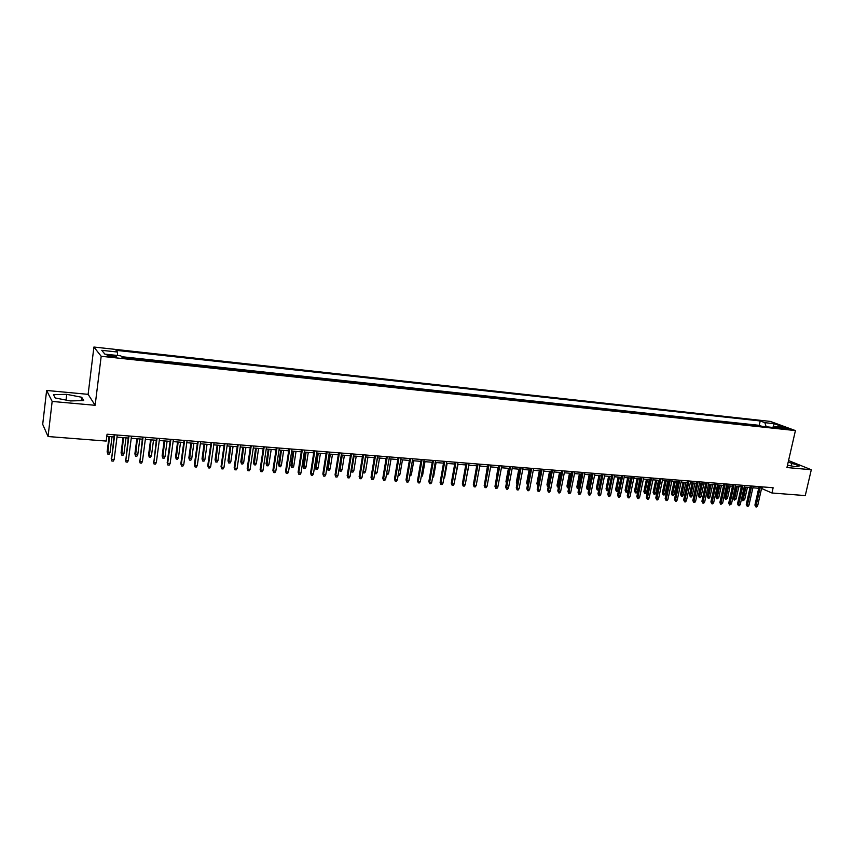 <?xml version="1.0" encoding="UTF-8"?>
<svg xmlns="http://www.w3.org/2000/svg" width="854" height="854" viewBox="0 0 854 854"><rect width="100%" height="100%" fill="white"/><g stroke="black" fill="none" stroke-linecap="round" stroke-linejoin="round"><path stroke-width="1.28" d="M112.45 356.897C115.685 357.175 116.934 357.004 116.176 356.385L111.084 355.253C107.839 354.976 106.59 355.147 107.337 355.766L112.45 356.897M46.628 390.459L52.158 401.433L95.136 405.298L88.122 394.345L46.628 390.459L42.7 424.331L48.059 436.533L106.195 441.07L107.06 434.216L773.137 487.751L771.941 492.993L805.269 495.587L811.3 469.743L788.552 460.573M88.122 394.345L93.908 347.034L770.383 421.417L795.426 430.587L101.188 356.278L93.908 347.034M756.591 425.719L761.416 426.242M752.844 425.239L747.955 424.79M739.265 423.862L744.176 424.385M730.501 422.922L735.454 423.456M721.673 421.972L726.669 422.506M712.77 421.011L717.808 421.556M703.803 420.051L708.884 420.595M694.761 419.079L699.896 419.634M685.655 418.108L690.822 418.663M676.464 417.115L681.684 417.681M667.209 416.122L672.482 416.688M657.879 415.119L663.195 415.695M648.474 414.115L653.844 414.692M638.995 413.101L644.407 413.678M629.441 412.066L634.896 412.653M619.812 411.041L625.32 411.628M610.098 409.995L615.649 410.593M600.309 408.938L605.913 409.546M590.434 407.881L596.092 408.49M580.485 406.814L586.186 407.422M570.44 405.735L576.204 406.355M560.331 404.647L566.138 405.276M550.125 403.558L555.986 404.188M539.835 402.447L545.759 403.088M529.459 401.337L535.437 401.978M518.997 400.216L525.029 400.857M508.44 399.085L514.535 399.736M497.807 397.943L503.945 398.594M487.068 396.79L493.27 397.452M476.244 395.626L482.51 396.299M465.323 394.452L471.654 395.135M454.317 393.267L460.701 393.95M443.205 392.071L449.652 392.765M431.996 390.876L438.508 391.57M420.691 389.659L427.267 390.363M409.29 388.431L415.919 389.146M397.783 387.204L404.486 387.919M386.179 385.955L392.936 386.681M374.468 384.695L381.3 385.432M362.651 383.425L369.547 384.172M350.727 382.144L357.698 382.891M338.696 380.852L345.731 381.61M326.559 379.55L333.658 380.318M314.304 378.237L321.478 379.005M301.942 376.913L309.191 377.692M289.463 375.568L296.786 376.358M276.867 374.223L284.265 375.013M264.164 372.856L271.625 373.657M251.332 371.479L258.879 372.291M238.383 370.092L246.005 370.903M225.307 368.682L233.014 369.515M212.112 367.263L219.894 368.106M198.79 365.832L206.647 366.676M185.339 364.391L193.282 365.245M171.761 362.939L179.788 363.793M158.043 361.466L166.156 362.331M144.209 359.972L152.407 360.858M130.224 358.477L138.508 359.363M783.428 427.726L780.342 427.715L788.882 429.103L783.428 427.726L783.225 428.644M766.177 426.754L764.832 422.666L760.22 420.958L116.016 350.321L117.51 352.04L101.765 350.321L104.839 354.122L120.809 355.84L122.357 357.634L779.809 428.217L775.026 426.445L773.756 427.566M764.832 422.666L774.215 423.691L784.484 427.459L775.026 426.445M761.437 426.157L759.238 425.335L121.535 356.684M124.599 357.869L122.261 357.516M52.158 401.433L48.059 436.533M95.136 405.298L101.188 356.278M795.426 430.587L786.95 467.544L811.3 469.743M761.565 488.477L771.941 492.993M106.793 436.33L113.977 436.906M116.998 437.141L128.207 438.038M131.238 438.283L142.298 439.159M145.329 439.404L156.261 440.269M159.282 440.515L170.085 441.369M173.106 441.614L183.77 442.468M186.791 442.703L197.327 443.546M200.348 443.781L210.757 444.614M213.778 444.849L224.058 445.671M227.068 445.916L237.231 446.717M240.241 446.962L250.275 447.763M253.286 447.998L263.203 448.788M266.213 449.033L276.013 449.812M279.023 450.047L288.695 450.816M291.705 451.061L301.27 451.819M304.27 452.065L313.728 452.812M316.727 453.047L326.068 453.794M329.068 454.04L338.291 454.766M341.29 455.011L350.407 455.737M353.407 455.972L362.416 456.687M365.405 456.933L374.319 457.637M377.308 457.872L386.104 458.577M389.093 458.811L397.793 459.505M400.782 459.751L409.376 460.434M412.354 460.669L420.862 461.341M423.84 461.587L432.241 462.249M435.209 462.484L443.525 463.146M446.493 463.391L454.702 464.042M457.669 464.277L465.782 464.928M468.75 465.163L476.778 465.804M479.734 466.038L487.666 466.668M490.623 466.903L498.469 467.522M501.426 467.757L509.176 468.376M512.133 468.611L519.798 469.23M522.744 469.465L530.323 470.063M533.27 470.298L540.763 470.896M543.699 471.13L551.118 471.718M554.054 471.952L561.377 472.54M564.313 472.774L571.561 473.351M574.486 473.586L581.659 474.151M584.584 474.386L591.662 474.952M594.587 475.187L601.6 475.742M604.515 475.977L611.443 476.521L608.795 489.577L607.899 490.836L606.938 490.772L606.041 488.894L608.592 476.297M614.357 476.756L621.21 477.301M624.125 477.535L630.903 478.069M633.807 478.304L640.511 478.838M643.414 479.073L650.043 479.596M652.936 479.831L659.501 480.354M662.394 480.578L668.874 481.101M671.767 481.325L678.183 481.837M681.065 482.072L687.417 482.574M690.299 482.809L696.576 483.3M699.447 483.535L705.66 484.026M708.532 484.261L714.681 484.741M717.541 484.976L723.626 485.456M726.487 485.691L732.497 486.161M735.358 486.396L741.304 486.865M744.165 487.09L750.047 487.559M752.897 487.794L758.715 488.253M762.312 486.887L761.939 488.509M759.238 425.335L760.22 420.958M117.51 352.04L117.596 355.499M772.902 427.47L774.215 423.691M101.765 350.321L104.914 354.122M787.495 465.195L795.298 466.69L799.579 465.889L788.199 462.099M55.19 397.964L70.476 400.942L83.724 400.558L81.706 397.259L66.729 394.345L53.471 394.655L55.19 397.964M791.338 465.932L792.042 462.836M70.572 400.942L65.961 400.067M66.057 400.056L66.729 394.345M81.29 400.633L81.706 397.259M759.089 486.631L754.915 505.098L756.1 505.653L760.38 486.727M757.658 505.76L756.74 506.966L755.875 506.902L756.1 505.653L757.658 505.76L761.928 486.855M755.875 506.902L754.915 505.098M744.667 499.654L742.916 500.775L741.977 498.992L744.667 499.654L747.421 487.356M742.916 500.775L745.884 487.228M741.977 498.992L744.624 487.132M750.41 485.926L746.257 504.468L747.431 505.034L751.691 486.033M748.99 505.141L748.083 506.347L747.207 506.283L747.431 505.034L748.99 505.141L753.26 486.161M747.207 506.283L746.257 504.468M741.678 485.232L737.525 503.839L738.689 504.404L742.948 485.328M740.269 504.511L739.35 505.728L738.475 505.664L738.689 504.404L740.269 504.511L744.528 485.456M738.475 505.664L737.525 503.839M732.86 484.517L728.718 503.209L729.882 503.764L734.13 484.624M731.472 503.881L729.679 505.034L729.882 503.764L731.472 503.881L735.721 484.752M729.679 505.034L728.718 503.209M723.989 483.802L719.858 502.568L721.011 503.134L725.249 483.908M722.612 503.252L720.808 504.404L721.011 503.134L722.612 503.252L726.85 484.037M720.808 504.404L719.858 502.568M736.084 499.014L734.333 500.145L733.394 498.362L736.084 499.014L738.838 486.673M734.333 500.145L737.28 486.545M733.394 498.362L736.041 486.449M727.448 498.373L725.676 499.505L724.747 497.711L727.448 498.373L730.191 485.979M725.676 499.505L728.622 485.851M724.747 497.711L727.394 485.755M718.737 497.733L716.965 498.864L716.036 497.071L718.737 497.733L721.47 485.285M716.965 498.864L719.901 485.157M716.036 497.071L718.673 485.061M709.962 497.081L709.066 498.288L708.179 498.213L707.251 496.42L709.962 497.081L712.695 484.592M708.179 498.213L711.104 484.464M707.251 496.42L709.887 484.367M715.044 483.086L710.912 501.928L712.065 502.494L716.292 483.183M713.677 502.6L712.759 503.828L711.862 503.764L712.065 502.494L713.677 502.6L717.904 483.321M711.862 503.764L710.912 501.928M701.113 496.42L700.216 497.636L699.33 497.562L698.412 495.758L701.113 496.42L703.845 483.887M699.33 497.562L702.244 483.759M698.412 495.758L701.027 483.663M706.023 482.361L701.913 501.277L703.045 501.842L707.272 482.467M704.678 501.96L703.76 503.187L702.853 503.123L703.045 501.842L704.678 501.96L708.895 482.595M702.853 503.123L701.913 501.277M692.21 495.768L691.313 496.975L690.416 496.911L689.488 495.096L692.21 495.768L694.921 483.172M690.416 496.911L693.309 483.044M689.488 495.096L692.114 482.948M696.939 481.635L692.829 500.625L693.96 501.191L698.166 481.731M695.604 501.309L694.686 502.547L693.779 502.472L693.96 501.191L695.604 501.309L699.81 481.859M693.779 502.472L692.829 500.625M683.221 495.096L682.325 496.313L681.428 496.249L680.51 494.423L683.221 495.096L685.933 482.457M681.428 496.249L684.31 482.329M680.51 494.423L683.115 482.232M687.78 480.898L683.68 499.964L684.801 500.529L689.007 480.994M686.456 500.647L685.538 501.885L684.62 501.821L684.801 500.529L686.456 500.647L690.662 481.122M684.62 501.821L683.68 499.964M674.18 494.423L673.272 495.651L672.365 495.587L671.457 493.751L674.18 494.423L676.88 481.731M672.365 495.587L675.236 481.603M671.457 493.751L674.062 481.507M678.546 480.151L674.457 499.302L675.567 499.868L679.763 480.247M677.243 499.985L676.325 501.234L675.397 501.17L675.567 499.868L677.243 499.985L681.428 480.386M675.397 501.17L674.457 499.302M665.052 493.751L664.156 494.978L663.238 494.914L662.33 493.078L665.052 493.751L667.753 481.005M663.238 494.914L666.099 480.877M662.33 493.078L664.924 480.781M669.237 479.404L665.159 498.629L666.269 499.195L670.443 479.5M667.945 499.323L667.027 500.572L666.099 500.508L666.269 499.195L667.945 499.323L672.13 479.638M666.099 500.508L665.159 498.629M655.861 493.068L654.965 494.306L654.036 494.231L653.129 492.395L655.861 493.068L658.551 480.279M654.036 494.231L656.886 480.14M653.129 492.395L655.723 480.055M659.854 478.656L655.797 497.957L656.886 498.522L661.049 478.752M658.583 498.651L657.665 499.9L656.726 499.836L656.886 498.522L658.583 498.651L662.747 478.88M656.726 499.836L655.797 497.957M646.595 492.384L645.699 493.623L644.77 493.548L643.863 491.701L646.595 492.384L649.275 479.542M644.77 493.548L647.599 479.404M643.863 491.701L646.446 479.307M650.396 477.888L646.35 497.274L647.428 497.85L651.591 477.984M649.136 497.967L648.218 499.227L647.279 499.163L647.428 497.85L649.136 497.967L653.299 478.123M647.279 499.163L646.35 497.274M637.255 491.69L636.358 492.939L635.419 492.865L634.522 491.007L637.255 491.69L639.934 478.795M635.419 492.865L638.237 478.656M634.522 491.007L637.095 478.571M640.863 477.13L636.828 496.59L637.895 497.167L642.048 477.215M639.625 497.284L638.707 498.555L637.746 498.48L637.895 497.167L639.625 497.284L643.767 477.354M637.746 498.48L636.828 496.59M631.255 476.351L627.231 495.896L628.288 496.473L632.419 476.447M630.028 496.601L629.11 497.871L628.149 497.797L628.288 496.473L630.028 496.601L634.159 476.585M628.149 497.797L627.231 495.896M621.563 475.571L617.549 495.203L618.606 495.779L622.726 475.667M620.356 495.907L619.438 497.177L618.467 497.113L618.606 495.779L620.356 495.907L624.477 475.806M618.467 497.113L617.549 495.203M611.795 474.792L607.792 494.498L608.838 495.074L612.948 474.877M610.599 495.203L609.681 496.484L608.71 496.42L608.838 495.074L610.599 495.203L614.709 475.027M608.71 496.42L607.792 494.498M601.953 474.002L597.96 493.793L598.996 494.37L603.084 474.087M600.768 494.498L599.85 495.79L598.867 495.715L598.996 494.37L600.768 494.498L604.867 474.226M598.867 495.715L597.96 493.793M592.014 473.201L588.043 493.078L589.068 493.655L593.146 473.287M590.861 493.783L589.943 495.074L588.95 495.01L589.068 493.655L590.861 493.783L594.939 473.436M588.95 495.01L588.043 493.078M582.001 472.39L578.041 492.352L579.055 492.939L583.122 472.486M580.859 493.068L579.951 494.37L578.937 494.295L579.055 492.939L580.859 493.068L584.926 472.625M578.937 494.295L578.041 492.352M571.913 471.579L567.963 491.626L568.967 492.214L573.013 471.675M570.782 492.342L569.864 493.644L568.86 493.58L568.967 492.214L570.782 492.342L574.838 471.814M568.86 493.58L567.963 491.626M561.729 470.767L557.79 490.901L558.783 491.477L562.818 470.853M560.619 491.616L559.712 492.929L558.687 492.854L558.783 491.477L560.619 491.616L564.654 471.002M558.687 492.854L557.79 490.901M551.46 469.935L547.542 490.153L548.524 490.74L552.538 470.031M550.371 490.879L549.464 492.192L548.428 492.117L548.524 490.74L550.371 490.879L554.395 470.17M548.428 492.117L547.542 490.153M541.105 469.102L537.209 489.417L538.169 490.004L542.173 469.188M540.038 490.132L539.13 491.456L538.084 491.381L538.169 490.004L540.038 490.132L544.051 469.348M538.084 491.381L537.209 489.417M530.665 468.27L526.779 488.659L527.74 489.246L531.722 468.355M529.619 489.385L528.711 490.719L527.655 490.644L527.74 489.246L529.619 489.385L533.611 468.504M527.655 490.644L526.779 488.659M520.139 467.426L516.264 487.901L517.214 488.499L521.186 467.501M519.115 488.627L518.197 489.961L517.14 489.886L517.214 488.499L519.115 488.627L523.086 467.661M517.14 489.886L516.264 487.901M509.518 466.572L505.664 487.143L506.593 487.73L510.553 466.647M508.514 487.869L507.596 489.214L506.539 489.139L506.593 487.73L508.514 487.869L512.475 466.807M506.539 489.139L505.664 487.143M498.811 465.708L494.968 486.374L495.896 486.961L499.825 465.793M497.829 487.1L496.911 488.445L495.832 488.371L495.896 486.961L497.829 487.1L501.768 465.942M495.832 488.371L494.968 486.374M488.008 464.843L484.186 485.595L485.093 486.193L489.011 464.918M487.047 486.332L486.129 487.677L485.051 487.602L485.093 486.193L487.047 486.332L490.965 465.078M485.051 487.602L484.186 485.595M477.108 463.968L473.308 484.805L474.205 485.403L478.101 464.042M476.169 485.552L475.251 486.908L474.162 486.833L474.205 485.403L476.169 485.552L480.076 464.202M474.162 486.833L473.308 484.805M466.124 463.081L462.334 484.015L463.22 484.613L467.095 463.156M465.206 484.762L464.288 486.129L463.188 486.043L463.22 484.613L465.206 484.762L469.081 463.316M463.188 486.043L462.334 484.015M455.033 462.185L451.275 483.225L452.14 483.823L455.993 462.27M454.136 483.962L453.228 485.339L452.108 485.253L452.14 483.823L454.136 483.962L458 462.43M452.108 485.253L451.275 483.225M443.845 461.288L440.109 482.414L440.952 483.022L444.795 461.363M442.98 483.161L442.062 484.538L440.942 484.464L440.952 483.022L442.98 483.161L446.823 461.523M440.942 484.464L440.109 482.414M432.572 460.381L428.847 481.603L429.679 482.211L433.501 460.455M431.718 482.361L430.811 483.738L429.679 483.663L429.679 482.211L431.718 482.361L435.54 460.626M429.679 483.663L428.847 481.603M421.182 459.463L417.478 480.791L418.3 481.389L422.1 459.537M420.36 481.539L419.453 482.926L418.311 482.852L418.3 481.389L420.36 481.539L424.16 459.708M418.311 482.852L417.478 480.791M409.706 458.545L406.024 479.959L406.824 480.567L410.603 458.619M408.906 480.717L407.988 482.115L406.835 482.03L406.824 480.567L408.906 480.717L412.685 458.779M406.835 482.03L406.024 479.959M398.113 457.616L394.452 479.126L395.253 479.734L399.01 457.68M397.345 479.884L396.427 481.293L395.274 481.208L395.253 479.734L397.345 479.884L401.102 457.851M395.274 481.208L394.452 479.126M386.424 456.676L382.784 478.293L383.563 478.902L387.3 456.741M385.677 479.051L384.77 480.46L383.595 480.375L383.563 478.902L385.677 479.051L389.413 456.911M383.595 480.375L382.784 478.293M374.639 455.726L371.02 477.439L371.778 478.048L375.493 455.79M373.903 478.208L372.995 479.617L371.821 479.532L371.778 478.048L373.903 478.208L377.628 455.961M371.821 479.532L371.02 477.439M362.736 454.766L359.139 476.585L359.886 477.194L363.569 454.84M362.032 477.354L361.125 478.774L359.929 478.688L359.886 477.194L362.032 477.354L365.726 455.011M359.929 478.688L359.139 476.585M350.727 453.805L347.151 475.721L347.877 476.329L351.549 453.869M350.055 476.489L349.147 477.92L347.941 477.834L347.877 476.329L350.055 476.489L353.716 454.04M347.941 477.834L347.151 475.721M338.6 452.833L335.056 474.856L335.771 475.464L339.412 452.898M337.96 475.625L337.052 477.055L335.835 476.97L335.771 475.464L337.96 475.625L341.6 453.068M335.835 476.97L335.056 474.856M326.377 451.851L322.855 473.97L323.549 474.589L327.157 451.915M325.758 474.749L324.851 476.19L323.623 476.105L323.549 474.589L325.758 474.749L329.377 452.086M323.623 476.105L322.855 473.97M314.037 450.859L310.536 473.084L311.208 473.703L314.806 450.912M313.439 473.863L312.543 475.315L311.304 475.219L311.208 473.703L313.439 473.863L317.037 451.093M311.304 475.219L310.536 473.084M301.579 449.855L298.099 472.187L298.761 472.806L302.327 449.909M301.014 472.967L300.117 474.429L298.868 474.333L298.761 472.806L301.014 472.967L304.579 450.09M298.868 474.333L298.099 472.187M289.004 448.841L285.556 471.291L286.197 471.899L289.73 448.905M288.471 472.07L287.574 473.532L286.314 473.447L286.197 471.899L288.471 472.07L292.015 449.087M286.314 473.447L285.556 471.291M276.312 447.827L272.896 470.373L273.515 470.992L277.027 447.88M275.81 471.162L274.913 472.636L273.643 472.54L273.515 470.992L275.81 471.162L279.322 448.062M273.643 472.54L272.896 470.373M263.502 446.791L260.118 469.454L260.716 470.074L264.196 446.845M263.032 470.244L262.135 471.718L260.854 471.632L260.716 470.074L263.032 470.244L266.512 447.037M260.854 471.632L260.118 469.454M250.574 445.756L247.212 468.526L247.799 469.145L251.247 445.809M250.137 469.316L249.24 470.8L247.938 470.703L247.799 469.145L250.137 469.316L253.585 446.001M247.938 470.703L247.212 468.526M237.519 444.71L234.188 467.586L234.754 468.205L238.17 444.753M237.113 468.376L236.216 469.871L234.914 469.775L234.754 468.205L237.113 468.376L240.54 444.945M234.914 469.775L234.188 467.586M627.839 490.997L626.943 492.246L626.003 492.171L625.107 490.313L627.839 490.997L630.508 478.048M626.003 492.171L628.811 477.909M625.107 490.313L627.669 477.813M618.36 490.292L617.453 491.541L616.503 491.477L615.606 489.609L618.36 490.292L621.018 477.29M616.503 491.477L619.299 477.151M615.606 489.609L618.168 477.055M606.041 488.894L607.066 489.449L609.713 476.383M606.938 490.772L607.066 489.449L608.795 489.577M598.867 489.257L597.288 490.057L596.402 488.178L597.405 488.734L600.052 475.614M597.288 490.057L597.405 488.734L598.953 488.851M596.402 488.178L598.942 475.529M588.865 488.947L587.008 489.032L586.677 487.453L587.68 488.018L590.306 474.845M587.563 489.342L587.68 488.018L589.036 488.114M586.677 487.453L589.207 474.749M578.777 488.637L577.208 488.307L576.877 486.727L577.859 487.292L580.485 474.055M577.752 488.627L577.859 487.292L579.033 487.378M576.877 486.727L579.396 473.97M568.679 487.954L567.323 487.581L566.992 485.99L567.974 486.556L570.589 473.265M567.867 487.901L567.974 486.556L568.945 486.631M566.992 485.99L569.511 473.18M558.516 487.207L557.363 486.844L557.032 485.253L558.004 485.819L560.608 472.475M557.908 487.164L558.004 485.819L558.772 485.873M557.032 485.253L559.541 472.39M548.257 486.46L547.318 486.107L546.987 484.506L547.948 485.072L550.542 471.675M547.852 486.428L548.524 485.115M546.987 484.506L549.485 471.589M537.924 485.691L536.856 483.759L537.806 484.325L540.39 470.864M537.721 485.68L538.18 484.346M536.856 483.759L539.354 470.778M527.494 484.923L526.651 482.99L527.591 483.567L530.163 470.052M527.516 484.805L527.751 483.577M526.651 482.99L529.128 469.967M517.001 484.037L516.36 482.232L518.826 469.145M516.36 482.232L517.236 482.777M506.411 483.15L505.974 481.464L508.44 468.323M505.974 481.464L506.646 481.88M495.79 481.998L497.957 467.49M485.104 480.61L487.388 466.647M474.333 479.211L476.735 465.793M466.241 479.019L468.889 465.174M455.171 478.197L458.054 464.309M455.556 478.229L455.022 479.03M444.005 477.365L444.635 477.418L447.122 463.434M444.635 477.418L443.76 478.742M432.743 476.532L433.629 476.596L436.106 462.558M433.629 476.596L432.498 477.941M421.374 475.689L422.527 475.774L424.982 461.672M422.527 475.774L421.129 477.108M409.909 474.845L411.329 474.952L413.774 460.786M411.329 474.952L409.674 476.265M398.348 473.991L400.035 474.109L402.458 459.879M400.035 474.109L399.138 475.486L398.103 475.411M386.681 473.127L388.634 473.265L391.047 458.972M388.634 473.265L387.748 474.643L386.456 474.45M386.595 474.568L386.584 473.682M374.917 472.155L377.137 472.411L379.539 458.054M377.137 472.411L376.251 473.799L375.087 473.714L375.055 472.262L377.457 457.893M363.067 471.098L365.544 471.557L367.925 457.125M365.544 471.557L364.647 472.945L363.484 472.86L363.441 471.397L365.832 456.965M363.484 472.86L362.939 471.888M351.111 470.031L353.834 470.693L356.214 456.196M353.834 470.693L352.948 472.091L351.773 472.006L351.72 470.533L354.09 456.025M351.773 472.006L351.069 470.255M342.038 469.817L341.152 471.216L339.956 471.13L339.198 469.07L342.038 469.817L344.397 455.257M339.956 471.13L342.251 455.086M339.198 469.07L341.461 455.022M330.124 468.931L329.238 470.34L328.043 470.255L327.285 468.184L330.124 468.931L332.462 454.307M328.043 470.255L330.306 454.136M327.285 468.184L329.537 454.072M318.104 468.035L317.218 469.465L316.012 469.369L315.254 467.287L318.104 468.035L320.431 453.346M316.012 469.369L318.254 453.175M315.254 467.287L317.496 453.111M305.978 467.138L305.102 468.568L303.875 468.483L303.127 466.38L305.978 467.138L308.294 452.385M303.875 468.483L306.095 452.204M303.127 466.38L305.348 452.15M293.744 466.231L292.858 467.672L291.63 467.576L290.894 465.473L293.744 466.231L296.039 451.403M291.63 467.576L293.819 451.232M290.894 465.473L293.103 451.168M281.393 465.323L280.518 466.764L279.279 466.668L278.543 464.555L281.393 465.323L283.677 450.421M279.279 466.668L281.436 450.239M278.543 464.555L280.731 450.186M268.935 464.395L268.06 465.846L266.811 465.75L266.085 463.637L268.935 464.395L271.198 449.428M266.811 465.75L268.935 449.247M266.085 463.637L268.252 449.193M256.36 463.466L255.485 464.918L254.225 464.822L253.499 462.697L256.36 463.466L258.602 448.425M254.225 464.822L256.328 448.243M253.499 462.697L255.656 448.19M243.678 462.526L242.792 463.989L241.522 463.893L240.807 461.758L243.678 462.526L245.899 447.411M241.522 463.893L243.593 447.229M240.807 461.758L242.942 447.176M230.868 461.576L229.993 463.039L228.701 462.953L227.997 460.808L230.868 461.576L233.067 446.386M228.701 462.953L230.751 446.204M227.997 460.808L230.121 446.151M224.346 443.642L221.037 466.636L221.592 467.266L224.976 443.696M223.972 467.437L223.075 468.942L221.752 468.846L221.592 467.266L223.972 467.437L227.367 443.888M221.752 468.846L221.037 466.636M217.941 460.616L217.065 462.089L215.763 461.993L215.069 459.836L217.941 460.616L220.118 445.361M215.763 461.993L217.781 445.169M215.069 459.836L217.172 445.126M211.045 442.575L207.768 465.686L208.301 466.305L211.653 442.628M210.703 466.487L209.806 467.992L208.472 467.896L208.301 466.305L210.703 466.487L214.066 442.82M208.472 467.896L207.768 465.686M204.885 459.644L204.021 461.139L202.708 461.032L202.024 458.876L204.885 459.644L207.052 444.315M202.708 461.032L204.682 444.133M202.024 458.876L204.095 444.08M197.616 441.497L194.37 464.715L194.883 465.345L198.203 441.539M197.306 465.515L196.409 467.042L195.064 466.946L194.883 465.345L197.306 465.515L200.637 441.742M195.064 466.946L194.37 464.715M191.723 458.673L190.848 460.167L189.524 460.071L188.851 457.893L191.723 458.673L193.858 443.269M189.524 460.071L191.477 443.077M188.851 457.893L190.912 443.034M184.048 440.408L180.845 463.743L181.326 464.373L184.624 440.45M183.781 464.544L182.895 466.07L181.528 465.974L181.326 464.373L183.781 464.544L187.079 440.653M181.528 465.974L180.845 463.743M178.422 457.691L177.557 459.185L176.223 459.089L175.55 456.901L178.422 457.691L180.546 442.201M176.223 459.089L178.134 442.02M175.55 456.901L177.589 441.966M170.362 439.308L167.181 462.761L167.651 463.391L170.907 439.351M170.117 463.573L169.231 465.099L167.864 465.003L167.651 463.391L170.117 463.573L173.383 439.554M167.864 465.003L167.181 462.761M165.003 456.698L164.139 458.203L162.783 458.096L162.121 455.908L165.003 456.698L167.106 441.134M162.783 458.096L164.673 440.942M162.121 455.908L164.149 440.899M156.538 438.198L153.837 462.398L157.061 438.241M156.335 462.58L155.449 464.117L154.062 464.021L153.837 462.398L156.335 462.58L159.559 438.444M154.062 464.021L153.389 461.768M151.457 455.694L150.592 457.2L149.226 457.103L148.575 454.904L151.457 455.694L153.528 440.056M149.226 457.103L151.073 439.863M148.575 454.904L150.571 439.821M142.575 437.077L139.885 461.395L143.077 437.109M142.404 461.576L141.529 463.124L140.131 463.028L139.885 461.395L142.404 461.576L145.607 437.312M140.131 463.028L139.469 460.765M137.772 454.68L136.907 456.196L135.54 456.1L134.889 453.88L137.772 454.68L139.832 438.967M135.54 456.1L137.345 438.764M134.889 453.88L136.864 438.732M128.474 435.935L125.805 460.381L128.954 435.978M128.346 460.562L127.47 462.121L126.05 462.025L125.805 460.381L128.346 460.562L131.505 436.18M126.05 462.025L125.41 459.751M123.958 453.655L123.104 455.182L121.716 455.075L121.076 452.855L123.958 453.655L125.997 437.867M121.716 455.075L123.488 437.664M121.076 452.855L123.029 437.622M114.244 434.793L111.575 459.367L114.692 434.835M114.148 459.548L113.272 461.117L111.842 461.011L111.575 459.367L114.148 459.548L117.265 435.038M111.842 461.011L111.201 458.726M110.017 452.62L109.163 454.157L107.753 454.05L107.134 451.819L110.017 452.62L112.023 436.746M107.753 454.05L109.493 436.543M107.134 451.819L109.066 436.511M781.399 428.153L781.538 427.523M116.112 356.929L116.176 356.385"/></g></svg>

